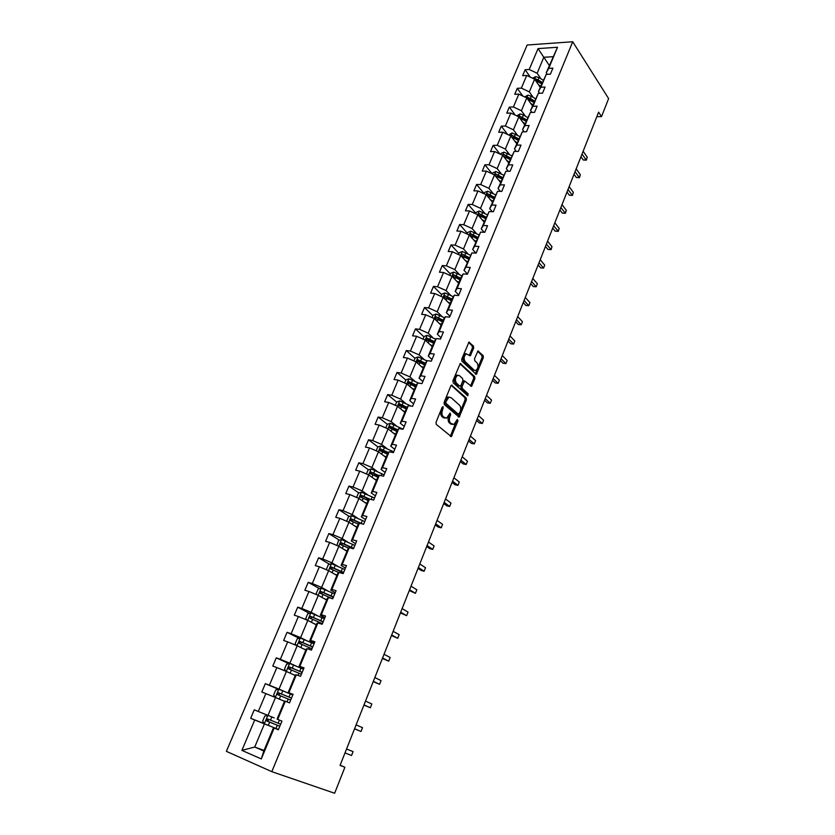 <?xml version="1.0" encoding="UTF-8"?>
<svg xmlns="http://www.w3.org/2000/svg" width="835" height="835" viewBox="0 0 835 835"><rect width="100%" height="100%" fill="white"/><g stroke="black" fill="none" stroke-linecap="round" stroke-linejoin="round"><path stroke-width="1.25" d="M443.145 406.666L442.174 407.167L436.037 422.27L436.267 424.378L451.317 436.621L457.977 420.923L457.371 419.41L453.916 424.524L450.639 423.199C449.22 421.612 448.98 419.389 449.929 416.529L450.712 414.598L450.086 413.064L446.61 418.199L443.249 416.842C441.798 415.225 441.558 412.981 442.508 410.089L443.145 406.666M473.675 348.174L473.466 346.076L468.936 342.162L461.734 359.092L461.943 361.211L476.315 374.372L483.329 357.672L483.141 355.595L477.944 351.013L474.562 358.601L474.771 360.689L477.036 362.891C478.622 365.782 478.236 368.308 475.887 370.479L474.113 370.155L465.105 361.545C463.467 358.632 463.842 356.075 466.212 353.873L470.272 355.804L473.675 348.174L472.412 348.028L472.203 345.92L468.623 342.402M271.813 771.665L334.637 793.25L344.897 767.24L340.054 765.424L598.622 112.151L601.513 116.597L608.621 98.593L572.726 41.75L271.813 771.665L226.379 751.354L527.135 45.017L572.726 41.75M452.194 385.206L450.837 385.885L444.084 402.47L444.314 404.589L459.156 417.114L466.368 399.986L466.16 397.909L451.474 385.102M452.967 380.645L460.262 363.496L474.697 376.627L474.906 378.704L471.493 386.365L464.615 380.969L462.099 386.365L462.308 388.463L468.132 393.796L467.819 395.79L453.186 382.764L452.967 380.645M547.322 74.357L546.236 72.76L557.509 47.261L548.72 68.397L552.906 68.157L550.401 74.19L546.215 74.419L540.871 87.247L545.067 87.059L542.531 93.165L538.335 93.332L532.928 106.316L537.135 106.17L534.567 112.349L530.371 112.475L524.902 125.605L529.108 125.511L526.52 131.763L522.313 131.836L516.781 145.123L520.988 145.081L518.368 151.396L514.162 151.427L508.567 164.86L512.773 164.871L510.122 171.269L505.906 171.238L500.248 184.838L504.465 184.9L501.783 191.372L497.566 191.288L491.836 205.045L496.053 205.17L493.339 211.714L489.122 211.579L483.329 225.502L487.546 225.68L484.791 232.297L480.574 232.109L474.708 246.2L478.935 246.429L476.148 253.13L471.932 252.89L465.993 267.148L470.209 267.44L467.402 274.224L463.174 273.922L457.162 288.346L461.39 288.701L458.54 295.569L454.313 295.204L448.228 309.816L452.455 310.223L449.574 317.175L445.347 316.747L439.189 331.537L443.416 332.006L440.494 339.052L436.267 338.561L430.035 353.529L434.263 354.071L431.309 361.19L427.082 360.636L420.767 375.802L424.994 376.397L421.999 383.62L417.771 382.994L411.384 398.347L415.611 399.015L412.584 406.321L408.346 405.633L401.885 421.174L406.113 421.915L403.034 429.315L398.806 428.553L392.262 444.293L396.489 445.107L393.379 452.601L389.152 451.766L382.514 467.715L386.741 468.592L383.589 476.18L379.361 475.282L372.64 491.429L376.867 492.379L373.673 500.071L369.456 499.09L362.64 515.445L366.868 516.479L363.632 524.265L359.415 523.211L352.516 539.786L356.733 540.892L353.466 548.783L349.239 547.656L342.256 564.439L346.473 565.619L343.154 573.624L338.937 572.403L331.86 589.416L336.077 590.679L332.716 598.789L328.499 597.495L321.318 614.727L325.535 616.073L322.133 624.288L317.916 622.91L310.651 640.372L314.858 641.812L311.403 650.131L307.196 648.67L299.828 666.372L304.034 667.896L300.537 676.329L296.331 674.774L288.868 692.716L293.064 694.323L289.515 702.872L285.32 701.233L277.752 719.415L281.948 721.127L278.347 729.79L274.151 728.047L261.303 758.932L241.899 750.373L254.717 719.989L250.667 718.319L254.247 709.844L258.297 711.493L265.854 693.603L261.793 692.017L265.332 683.667L269.392 685.222L276.844 667.572L272.774 666.069L276.27 657.823L280.33 659.295L287.678 641.875L283.618 640.455L287.063 632.325L291.123 633.713L298.387 616.522L294.306 615.186L297.709 607.16L301.779 608.465L308.94 591.493L304.869 590.241L308.219 582.319L312.3 583.54L319.367 566.788L315.286 565.619L318.594 557.79L322.686 558.939L329.658 542.406L325.577 541.31L328.844 533.586L332.925 534.661L339.814 518.337L335.733 517.314L338.958 509.684L343.049 510.686L349.844 494.56L345.753 493.621L348.946 486.085L353.038 487.014L359.749 471.097L355.658 470.22L358.81 462.788L362.901 463.634L369.529 447.925L365.438 447.122L368.548 439.774L372.64 440.556L379.184 425.036L375.092 424.305L378.161 417.051L382.253 417.761L388.724 402.439L384.632 401.771L387.659 394.611L391.761 395.247L398.149 380.113L394.047 379.507L397.042 372.441L401.144 373.015L407.449 358.058L403.357 357.526L406.311 350.533L410.413 351.055L416.644 336.286L412.542 335.806L415.465 328.896L419.567 329.355L425.725 314.764L421.623 314.346L424.514 307.52L428.605 307.917L434.691 293.502L430.599 293.148L433.448 286.405L437.55 286.739L443.562 272.492L439.461 272.2L442.279 265.54L446.381 265.812L452.32 251.742L448.228 251.502L451.015 244.916L455.106 245.135L460.972 231.222L456.881 231.044L459.636 224.531L463.728 224.698L469.531 210.952L465.439 210.827L468.164 204.398L472.255 204.502L477.985 190.923L473.894 190.839L476.587 184.483L480.678 184.545L486.346 171.112L482.254 171.091L484.916 164.808L488.997 164.819L494.602 151.542L490.521 151.563L493.141 145.353L497.232 145.311L502.764 132.191L498.683 132.264L501.282 126.127L505.363 126.033L510.843 113.059L506.761 113.184L509.329 107.11L513.41 106.974L518.817 94.146L514.746 94.313L517.283 88.312L521.364 88.124L526.718 75.442L522.637 75.661L525.152 69.722L529.223 69.493L538.043 48.607L557.509 47.261M546.236 72.76L548.72 68.397M533.158 97.34L529.317 91.892L534.64 79.2L540.203 87.247M534.64 79.2L526.718 75.442M529.317 91.892L521.364 88.124M539.671 93.28L538.429 91.495L546.215 74.419M538.429 91.495L540.871 87.247M525.33 116.117L521.416 110.742L526.791 97.904L532.459 105.857M526.791 97.904L518.817 94.146M521.416 110.742L513.41 106.974M531.958 112.422L530.538 110.46L538.335 93.332M530.538 110.46L532.928 106.316M517.397 135.113L513.421 129.811L518.869 116.827L524.62 124.676M518.869 116.827L510.843 113.059M513.421 129.811L505.363 126.033M524.161 131.805L522.553 129.634L530.371 112.475M522.553 129.634L524.902 125.605M509.381 154.329L505.342 149.089L510.843 135.969L516.698 143.703M510.843 135.969L502.764 132.191M505.342 149.089L497.232 145.311M516.301 151.406L514.475 149.027L522.313 131.836M514.475 149.027L516.781 145.123M501.271 173.753L497.169 168.607L502.733 155.32L508.682 162.95M502.733 155.32L494.602 151.542M497.169 168.607L488.997 164.819M508.358 171.258L506.313 168.649L514.162 151.427M506.313 168.649L508.567 164.86M493.067 193.417L488.892 188.345L494.518 174.901L500.572 182.416M494.518 174.901L486.346 171.112M488.892 188.345L480.678 184.545M500.353 191.34L498.046 188.501L505.906 171.238M498.046 188.501L500.248 184.838M484.77 213.301L480.522 208.312L486.22 194.712L492.379 202.112M486.22 194.712L477.985 190.923M480.522 208.312L472.255 204.502M492.285 211.683L489.675 208.583L497.566 191.288M489.675 208.583L491.836 205.045M476.378 233.424L472.057 228.508L477.818 214.762L484.081 222.026M477.818 214.762L469.531 210.952M472.057 228.508L463.728 224.698M484.143 232.266L481.211 228.905L489.122 211.579M481.211 228.905L483.329 225.502M467.882 253.777L463.488 248.955L469.322 235.032L475.689 242.181M469.322 235.032L460.972 231.222M463.488 248.955L455.106 245.135M475.95 253.12L472.652 249.467L480.574 232.109M472.652 249.467L474.708 246.2M459.292 274.371L454.824 269.632L460.722 255.552L467.193 262.576M460.722 255.552L452.32 251.742M454.824 269.632L446.381 265.812M467.485 274.016L463.989 270.279L471.932 252.89M463.989 270.279L465.993 267.148M450.597 295.214L446.047 290.57L452.017 276.322L458.603 283.211M452.017 276.322L443.562 272.492M446.047 290.57L437.55 286.739M458.77 295.005L455.221 291.342L461.191 277.001L463.174 273.922M455.221 291.342L457.162 288.346M441.798 316.308L437.164 311.758L443.208 297.333L449.908 304.086M443.208 297.333L434.691 293.502M437.164 311.758L428.605 307.917M449.961 316.246L446.339 312.655L452.382 298.147L454.313 295.204M446.339 312.655L448.228 309.816M432.885 337.653L428.178 333.196L434.294 318.594L441.11 325.212M434.294 318.594L425.725 314.764M428.178 333.196L419.567 329.355M441.037 337.747L437.352 334.23L443.468 319.544L445.347 316.747M437.352 334.23L439.189 331.537M423.867 359.248L419.086 354.896L425.276 340.127L432.206 346.598M425.276 340.127L416.644 336.286M419.086 354.896L410.413 351.055M432.008 359.509L428.261 356.075L434.45 341.202L436.267 338.561M428.261 356.075L430.035 353.529M414.745 381.125L409.881 376.867L416.143 361.91L423.188 368.235M416.143 361.91L407.449 358.058M409.881 376.867L401.144 373.015M422.865 381.543L419.055 378.182L425.318 363.131L427.082 360.636M419.055 378.182L420.767 375.802M405.507 403.253L400.56 399.109L406.906 383.964L414.077 390.143M406.906 383.964L398.149 380.113M400.56 399.109L391.761 395.247M413.607 403.848L409.734 400.57L416.08 385.332L417.771 382.994M409.734 400.57L411.384 398.347M396.155 425.662L391.114 421.623L397.543 406.29L404.839 412.323M397.543 406.29L388.724 402.439M391.114 421.623L382.253 417.761M404.234 426.424L400.289 423.23L406.718 407.804L408.346 405.633M400.289 423.23L401.885 421.174M386.688 448.353L381.564 444.429L388.066 428.898L395.487 434.764M388.066 428.898L379.184 425.036M381.564 444.429L372.64 440.556M394.746 449.282L390.738 446.182L397.241 430.557L398.806 428.553M390.738 446.182L392.262 444.293M377.107 471.326L371.888 467.506L378.474 451.787L386.031 457.496M378.474 451.787L369.529 447.925M371.888 467.506L362.901 463.634M385.144 472.433L381.052 469.427L387.649 453.603L389.152 451.766M381.052 469.427L382.514 467.715M367.4 494.591L362.087 490.886L368.757 474.969L376.449 480.501M368.757 474.969L359.749 471.097M362.087 490.886L353.038 487.014M375.416 495.886L371.251 492.963L377.931 476.942L379.361 475.282M371.251 492.963L372.64 491.429M357.568 518.138L352.172 514.558L358.925 498.443L366.742 503.808M358.925 498.443L349.844 494.56M352.172 514.558L343.049 510.686M365.563 519.62L361.325 516.802L368.089 500.572L369.456 499.09M361.325 516.802L362.64 515.445M347.621 541.998L342.12 538.544L348.957 522.219L356.921 527.396M348.957 522.219L339.814 518.337M342.12 538.544L332.925 534.661M355.585 543.668L351.274 540.944L358.121 524.505L359.415 523.211M351.274 540.944L352.516 539.786M337.538 566.161L331.933 562.832L338.864 546.288L346.963 551.298M338.864 546.288L329.658 542.406M331.933 562.832L322.686 558.939M345.471 568.03L341.087 565.41L348.028 548.752L349.239 547.656M341.087 565.41L342.256 564.439M327.32 590.637L321.621 587.433L328.646 570.681L336.891 575.492M328.646 570.681L319.367 566.788M321.621 587.433L312.3 583.54M335.232 592.704L330.775 590.188L337.799 573.311L338.937 572.403M330.775 590.188L331.86 589.416M316.976 615.426L311.173 612.358L318.292 595.386L326.349 599.822M318.292 595.386L308.94 591.493M311.173 612.358L301.779 608.465M324.857 617.702L320.316 615.291L327.435 598.194L328.499 597.495M320.316 615.291L321.318 614.727M306.497 640.539L300.59 637.616L307.802 620.415L316.006 624.663M307.802 620.415L298.387 616.522M300.59 637.616L291.123 633.713M314.346 643.034L309.722 640.737L316.935 623.411L317.916 622.91M309.722 640.737L310.651 640.372M295.882 665.986L289.87 663.199L297.177 645.779L305.516 649.828M297.177 645.779L287.678 641.875M289.87 663.199L280.33 659.295M303.7 668.699L298.993 666.507L306.299 648.962L307.196 648.67M298.993 666.507L299.828 666.372M285.121 691.766L279.005 689.125L286.405 671.476L295.246 675.484M286.405 671.476L276.844 667.572M279.005 689.125L269.392 685.222M292.908 694.71L288.106 692.633L295.517 674.847L296.331 674.774M288.106 692.633L288.868 692.716M274.214 717.902L267.993 715.407L275.487 697.517L284.14 701.16M275.487 697.517L265.854 693.603M267.993 715.407L258.297 711.493M277.752 719.415L277.084 719.112L284.589 701.076L285.32 701.233M264.048 750.404L254.738 747.033L264.424 723.903L270.697 726.346M264.424 723.903L254.717 719.989M241.899 750.373L254.738 747.033L263.818 750.978L273.515 727.671L274.151 728.047M596.816 116.723L601.513 116.597M344.897 767.24L340.127 765.236M552.916 56.707L543.815 57.281L537.135 73.25L540.913 78.772M549.284 65.454L538.043 48.607M278.431 729.581L273.515 727.671M263.818 750.978L261.303 758.932M537.135 73.25L529.223 69.493M264.267 723.621L250.667 718.319M278.483 689.334L265.332 683.667M288.889 663.668L276.27 657.823M299.201 638.326L287.063 632.325M309.409 613.318L297.709 607.16M319.523 588.633L308.219 582.319M329.522 564.262L318.594 557.79M352.934 548.637L350.877 547.353M339.417 540.193L328.844 533.586M359.572 523.253L357.975 522.199M349.207 516.437L338.958 509.684M368.788 499.821L365.626 497.629M358.883 492.974L348.946 486.085M378.067 476.775L373.621 473.539M368.465 469.792L358.81 462.788M387.43 454.136L381.971 449.992L388.15 452.987M377.931 446.913L368.548 439.774M395.237 430.63L390.957 427.217M403.075 429.221L390.331 423.303L387.283 424.305L378.161 417.051M403.044 407.376L400.048 404.892M396.625 402.052L387.659 394.611M410.987 384.507L409.108 382.879M405.862 380.071L397.042 372.441M419.118 362.077L418.116 361.169M414.985 358.351L406.311 350.533M423.992 336.891L415.465 328.896M432.895 315.682L424.514 307.52M441.694 294.734L433.448 286.405M450.389 274.026L442.279 265.54M458.979 253.558L451.015 244.916M467.464 233.33L459.636 224.531M475.866 213.343L468.164 204.398M484.164 193.574L476.587 184.483M492.191 173.826L484.916 164.808M499.925 154.016L493.141 145.353M507.596 134.445L501.282 126.127M515.226 115.115L509.329 107.11M522.793 96.015L517.283 88.312M530.298 77.144L525.152 69.722M442.164 407.209L441.245 409.891C440.285 412.772 440.536 415.016 441.976 416.634L443.249 416.842M444.825 418.137L441.976 416.634M452.173 424.462L449.376 422.99C447.957 421.404 447.717 419.18 448.666 416.321L449.574 413.711M450.315 436.225L456.849 420.099M458.164 416.717L465.116 399.788L464.907 397.721L451.213 385.29M445.838 401.906L446.005 403.378L458.425 414.317L460.168 411.812C461.097 408.983 460.868 406.77 459.48 405.173L451.036 397.627L448.833 397.283L445.838 401.906L444.575 401.708L444.731 403.18L446.005 403.378M457.622 414.181L444.731 403.18M449.334 397.126L447.57 397.095L445.399 399.662L446.673 399.861M444.575 401.708L445.399 399.662M459.97 363.716L473.445 376.46L474.697 376.627M470.533 385.968L473.643 378.526L473.445 376.46M463.999 380.885L462.705 381.574L460.836 386.188L461.056 388.275L466.869 393.609L468.132 393.796M466.89 395.289L466.869 393.609M459.438 375.646L457.59 375.332C455.148 377.566 454.762 380.144 456.432 383.067L459.688 386.052L461.014 385.373L462.882 380.75L462.673 378.652L459.438 375.646M457.862 375.228L456.317 375.155C453.875 377.389 453.499 379.967 455.169 382.879L456.432 383.067M459.709 386.062L458.415 385.864L455.169 382.879M469.312 355.418L472.412 348.028M466.452 353.779L464.949 353.716C462.569 355.908 462.204 358.465 463.832 361.388L465.105 361.545M474.416 370.385L472.85 369.978L463.832 361.388M475.365 373.976L482.077 357.516L481.878 355.439L477.62 351.253M267.878 715.365L264.789 716.054L262.67 721.106L264.382 723.799L278.483 729.456M280.654 724.227L267.628 718.987L266.396 720.709L279.819 726.252L268.327 721.628L268.192 719.655M345.001 752.919L351.556 755.487L353.08 751.615L346.556 748.995M351.556 755.487L353.08 751.615L346.546 749.026M281.645 700.106L284.505 701.275M275.279 697.434L273.65 694.96L275.748 689.971L278.869 689.24L292.814 694.939M291.498 698.102L278.587 692.81L277.356 694.501L290.674 700.095M354.541 728.83L361.012 731.481L362.515 727.661L356.096 724.905M277.356 694.501L278.775 695.106L280.101 693.467L291.478 698.144M354.572 728.757L361.012 731.481L362.515 727.661M292.448 674.21L295.287 675.4M285.935 671.288L284.484 669.159L286.551 664.232L289.672 663.47L303.491 669.2M302.197 672.311L289.401 666.988L288.169 668.637L301.383 674.283M363.935 705.084L370.354 707.767L371.836 703.989L365.521 701.087M288.169 668.637L289.568 669.273L290.893 667.676L302.155 672.415M364.018 704.886L370.354 707.767L371.836 703.989M303.105 648.659L305.923 649.86M296.446 645.476L295.173 643.691L297.218 638.827L300.329 638.044L314.033 643.795M312.76 646.864L300.078 641.499L298.846 643.107L311.956 648.816M373.224 681.631L379.581 684.335L381.052 680.609L374.842 677.55M298.846 643.107L300.214 643.785L301.539 642.219L312.697 647.021M373.349 681.297L379.581 684.335L381.052 680.609M313.636 623.442L316.423 624.653M306.789 619.998L305.725 618.558L307.739 613.756L310.85 612.942L324.439 618.714M323.176 621.751L310.61 616.345L309.378 617.921L322.383 623.672M382.399 658.439L388.703 661.184L390.154 657.5L384.037 654.296M310.724 618.61L312.05 617.096L323.093 621.95M382.576 658.001L388.703 661.184L390.154 657.5M324.022 598.549L326.777 599.77M316.987 594.844L316.152 593.737L318.135 589.009L321.235 588.164L334.71 593.956M333.468 596.952L321.016 591.514L319.784 593.059L332.226 598.632M391.469 635.529L397.711 638.305L399.151 634.663L393.139 631.312M321.068 593.727L322.425 592.307L333.363 597.213M391.688 634.976L397.711 638.305L399.151 634.663M334.271 573.969L337.006 575.2M327.017 570.002L326.433 569.251L328.395 564.575L331.485 563.709L344.855 569.522M400.424 612.89L406.624 615.687L408.033 612.086L402.126 608.6M343.623 572.476L331.276 566.996L330.044 568.51L330.493 568.875L338.833 572.497M331.286 569.167L332.674 567.821L343.498 572.779M400.696 612.222L406.624 615.687L408.033 612.086M344.396 549.712L347.109 550.954M336.902 545.464L338.519 540.454L341.609 539.556L354.865 545.391M409.286 590.512L415.423 593.341L416.822 589.781L411.008 586.149M353.654 548.313L341.411 542.802L340.189 544.284L340.638 544.65L348.665 548.178M341.39 544.921L342.778 543.658L353.508 548.668M409.599 589.729L415.423 593.341L416.822 589.781M354.395 525.758L357.077 527.01M346.64 521.228L348.519 516.635L351.598 515.717L364.749 521.572M418.043 568.395L421.195 570.451L424.128 571.244L425.516 567.727L419.796 563.969M362.755 524.046L351.42 518.911L350.189 520.362L350.658 520.737L358.445 524.182M351.358 520.977L352.767 519.798L360.95 523.597M418.387 567.508L424.128 571.244L425.516 567.727M364.269 502.106L366.92 503.369M356.576 497.441L358.392 493.12L361.461 492.18L374.518 498.046M426.695 546.539L429.806 548.658L432.728 549.409L434.096 545.933L428.47 542.04M369.895 499.194L361.305 495.322L360.073 496.741L360.543 497.128L368.141 500.52M361.221 497.347L362.62 496.23L369.227 499.34M427.092 545.537L432.728 549.409L434.096 545.933M374.007 478.747L376.648 480.021M366.429 473.967L368.141 469.896L371.21 468.936L384.152 474.823M435.244 524.923L438.302 527.115L441.235 527.814L442.581 524.38L437.049 520.372M379.038 475.647L371.064 472.025L369.832 473.414L377.817 477.202M370.959 474.019L372.358 472.965L378.725 476.013M435.682 523.827L441.235 527.814L442.581 524.38M383.63 455.691L386.25 456.964M376.167 450.796L377.775 446.965L380.833 445.973L393.671 451.881M443.709 503.557L446.715 505.822L449.637 506.48L450.973 503.077L445.535 498.944M388.473 452.591L380.697 449.021L379.476 450.389L387.409 454.177M380.572 450.973L381.971 449.992L380.697 449.021M444.178 502.357L449.637 506.48L450.973 503.077M393.139 432.906L395.727 434.2M387.283 424.305L385.78 427.906M452.069 482.432L455.023 484.759L457.956 485.375L459.271 482.014L453.916 477.756M397.825 429.816L390.206 426.299L388.995 427.635L396.875 431.445M390.081 428.219L391.469 427.29L397.481 430.255M452.58 481.137L457.956 485.375L459.271 482.014M402.522 410.413L405.09 411.707M395.268 405.299L396.677 401.938L399.725 400.904L411.008 406.06M460.336 461.546L463.248 463.947L466.17 464.51L467.475 461.191L462.204 456.818M407.073 407.334L399.61 403.858L398.399 405.173L406.227 408.983M399.527 406.092L400.842 404.881L406.718 407.814M460.878 460.158L466.17 464.51L467.475 461.191M411.801 388.181L414.348 389.496M404.641 382.973L405.956 379.831L408.993 378.777L418.617 383.119M468.508 440.901L471.378 443.354L474.301 443.886L475.595 440.598L470.397 436.11M416.216 385.133L408.899 381.689L407.689 382.983L415.465 386.803M408.785 383.902L410.11 382.733L415.924 385.686M469.093 439.408L474.301 443.886L475.595 440.598M420.955 366.231L423.481 367.546M413.899 360.918L415.131 357.996L418.158 356.921L426.925 360.856M476.587 420.475L479.415 422.99L482.327 423.481L483.611 420.235L478.507 415.632M425.286 363.215L418.064 359.791L416.863 361.064L424.587 364.895M417.928 361.972L419.253 360.866L425.025 363.83M477.213 418.899L482.327 423.481L483.611 420.235M430.015 344.542L432.509 345.867M423.053 339.135L424.18 336.432L427.207 335.336L435.818 339.208M484.582 400.278L487.358 402.856L490.281 403.305L491.544 400.09L486.523 395.383M434.294 341.588L427.123 338.154L425.923 339.407L433.605 343.248M426.967 340.304L428.303 339.25L434.023 342.235M485.239 398.608L490.281 403.305L491.544 400.09M438.949 323.114L441.433 324.45M432.081 317.603L433.135 315.119L436.141 314.002L444.627 317.832M492.493 380.301L495.218 382.941L498.14 383.348L499.393 380.175L494.445 375.353M443.187 320.223L436.079 316.778L434.889 318.01L442.508 321.861M436.079 316.778L442.905 320.901M493.182 378.547L498.14 383.348L499.393 380.175M447.79 301.946L450.242 303.282M441.016 296.341L441.976 294.056L444.982 292.928L453.332 296.707M500.311 360.553L502.994 363.246L505.916 363.611L507.148 360.469L502.284 355.553M451.986 299.107L444.93 295.653L443.729 296.874L451.307 300.725M444.93 295.653L451.683 299.817M501.031 358.716L505.916 363.611L507.148 360.469M456.515 281.019L458.947 282.366M449.835 275.331L450.712 273.243L453.708 272.095L461.932 275.832M508.045 341.014L510.686 343.759L513.598 344.093L514.83 340.983L510.039 335.962M460.669 278.243L453.666 274.788L452.476 275.978L460.002 279.84M453.666 274.788L460.367 278.984M508.797 339.094L513.598 344.093L514.83 340.983M465.137 260.353L467.558 261.699M458.551 254.571L459.344 252.681L462.339 251.512L470.449 255.218M515.696 321.684L518.295 324.491L521.207 324.784L522.418 321.705L517.71 316.59M469.26 257.618L462.308 254.164L461.118 255.343L468.602 259.205M462.308 254.164L468.936 258.391M516.479 319.68L521.207 324.784L522.418 321.705M473.664 239.916L476.065 241.273M467.162 234.05L467.882 232.349L470.867 231.17L478.873 234.844M523.263 302.562L525.82 305.422L528.732 305.683L529.933 302.646L525.288 297.427M477.745 237.244L470.846 233.779L469.667 234.938L477.098 238.8M470.846 233.779L477.411 238.048M524.088 300.485L528.732 305.683L529.933 302.646M482.098 219.72L484.467 221.087M475.679 213.77L476.315 212.267L479.29 211.067L487.202 214.699M530.747 283.649L533.273 286.562L536.174 286.781L537.364 283.775L532.793 278.473M486.127 217.1L479.28 213.635L478.1 214.772L485.49 218.645M479.28 213.635L485.782 217.935M531.603 281.489L536.174 286.781L537.364 283.775M490.427 199.763L492.775 201.131M484.091 193.73L484.655 192.405L487.619 191.184L495.437 194.795M538.147 264.935L540.642 267.899L543.543 268.087L544.712 265.113L540.224 259.716M494.424 197.196L487.619 193.72L486.45 194.847L493.788 198.72M487.619 193.72L494.059 198.052M539.034 262.701L543.543 268.087L544.712 265.113M498.652 180.036L500.99 181.414M492.41 173.93L492.89 172.782L495.854 171.54L503.609 175.131M545.474 246.429L547.927 249.435L550.829 249.592L551.987 246.649L547.562 241.158M494.967 175.454L501.992 179.024M502.618 177.521L495.865 174.045L494.685 175.089M495.865 174.045L502.242 178.398M546.393 244.112L551.09 249.634L547.927 249.435M551.987 246.649L551.09 249.634M506.793 160.529L509.11 161.906M500.635 154.35L501.042 153.369L503.996 152.127L511.698 155.707M552.728 228.112L555.139 231.159L558.041 231.285L559.189 228.373L554.837 222.799M503.296 156.051L510.091 159.548M510.717 158.065L504.016 154.579L502.827 155.446M504.016 154.579L510.331 158.974M553.668 225.721L558.291 231.368L555.139 231.159M559.189 228.373L558.291 231.368M514.84 141.251L517.136 142.639M508.755 134.988L512.043 132.922L519.694 136.502M559.899 209.982L562.279 213.082L565.17 213.175L566.307 210.295L562.018 204.627M511.5 136.825L518.107 140.301M518.723 138.829L512.064 135.343L510.916 136.063M512.064 135.343L518.337 139.769M560.88 207.529L565.41 213.29L562.279 213.082M566.307 210.295L565.41 213.29M522.793 122.181L525.079 123.58M516.792 115.856L519.996 113.936L523.451 114.969L527.605 117.516M567.007 192.05L569.334 195.192L572.236 195.254L573.353 192.394L569.136 186.654M519.589 117.818L526.04 121.273M526.645 119.812L520.038 116.326L518.942 116.931M520.038 116.326L526.238 120.783M567.998 189.524L572.455 195.4L569.334 195.192M573.353 192.394L572.455 195.4M530.663 103.331L532.928 104.73M524.735 96.933L527.866 95.169L531.3 96.192L535.423 98.739M574.031 174.296L576.327 177.49L579.219 177.521L580.335 174.692L576.181 168.868M527.584 99.021L533.868 102.454M534.473 101.014L530.35 98.467L527.908 97.528L526.875 98.019M527.908 97.528L528.868 98.874L534.056 102.006M575.054 171.707L579.427 177.688L576.327 177.49M580.335 174.692L579.427 177.688M538.439 84.7L540.683 86.099M532.594 78.229L535.642 76.611L539.066 77.613L543.147 80.17M580.983 156.73L583.247 159.965L586.139 159.965L587.235 157.168L583.143 151.26M535.485 80.431L541.623 83.844M542.218 82.425L538.126 79.868L535.694 78.928L534.734 79.335M535.694 78.928L536.644 80.296L541.79 83.437M582.037 154.068L586.327 160.174L583.247 159.965M587.235 157.168L586.327 160.174M441.245 409.891L442.508 410.089M443.187 417.667L444.45 417.876M449.449 414.39L450.712 414.598M448.666 416.321L449.929 416.529M449.376 422.99L450.639 423.199M450.566 424.003L451.818 424.211M456.724 420.715L457.977 420.923M450.764 435.557L452.017 435.786M442.039 407.95L443.302 408.148M464.907 397.721L466.16 397.909M465.116 399.788L466.368 399.986M458.572 416.091L459.834 416.3M457.173 414.108L458.425 414.317M460.21 363.528L460.962 363.622M473.643 378.526L474.906 378.704M470.888 385.405L472.14 385.582M462.705 381.574L463.968 381.752M460.836 386.188L462.099 386.365M461.056 388.275L462.308 388.463M458.415 385.864L459.688 386.052M469.635 354.885L470.898 355.042M472.85 369.978L474.113 370.155M477.86 351.055L478.612 351.138M481.878 355.439L483.141 355.595M482.077 357.516L483.329 357.672M475.689 373.433L476.942 373.61M468.852 342.204L469.635 342.298M472.203 345.92L473.466 346.076M267.847 715.376L264.34 723.726M277.293 725.239L275.957 728.454M279.433 720.104L278.139 723.214M269.653 722.181L268.306 725.396M271.834 716.952L270.498 720.146M268.327 721.628L266.772 721.012M278.786 689.261L275.352 697.455M288.179 699.072L287 701.891M290.319 693.906L289.004 697.068M280.602 695.972L279.287 699.114M282.762 690.806L281.447 693.968M280.101 693.467L278.587 692.81M289.588 663.491L286.269 671.423M298.92 673.24L298.022 675.4M301.028 668.146L299.734 671.267M291.415 670.108L290.131 673.167M293.544 665.004L292.24 668.136M290.893 667.676L289.401 666.988M300.245 638.065L297.041 645.726M309.514 647.751L308.887 649.254M311.601 642.731L310.317 645.81M302.082 644.589L300.84 647.563M304.19 639.547L302.896 642.637M301.539 642.219L300.078 641.499M310.766 612.963L307.666 620.363M319.972 622.597L319.607 623.463M322.039 617.629L320.765 620.666M312.614 619.393L311.403 622.284M314.691 614.424L313.417 617.472M312.05 617.096L310.61 616.345M321.151 588.184L318.156 595.334M332.33 592.86L331.088 595.856M323.009 594.53L321.83 597.338M325.055 589.625L323.803 592.631M322.425 592.307L321.016 591.514M331.411 563.729L328.52 570.629M342.496 568.405L341.264 571.37M333.269 569.981L332.121 572.716M335.284 565.138L334.052 568.113M332.674 567.821L331.276 566.996M341.525 539.587L338.739 546.236M352.537 544.263L351.316 547.186M343.394 545.756L342.287 548.407M345.387 540.976L344.166 543.898M342.778 543.658L341.411 542.802M351.525 515.738L348.832 522.157M362.442 520.424L361.242 523.315M353.393 521.823L352.318 524.401M355.366 517.105L354.155 519.996M352.767 519.798L351.42 518.911M361.388 492.201L358.799 498.391M372.233 496.888L371.147 499.487M363.267 498.203L362.223 500.708M365.219 493.548L364.018 496.397M362.62 496.23L361.305 495.322M371.137 468.957L368.632 474.917M381.887 473.643L381.063 475.647M373.015 474.875L372.003 477.307M374.936 470.272L373.767 473.09M372.358 472.965L371.064 472.025M380.76 445.994L378.349 451.735M391.438 450.691L390.843 452.1M382.649 451.839L381.658 454.198M384.549 447.299L383.38 450.075M390.258 423.324L387.941 428.846M400.863 428.021L400.508 428.856M392.158 429.086L391.197 431.371M394.036 424.597L392.878 427.353M391.469 427.29L390.206 426.299M399.641 400.925L397.418 406.238M401.552 406.614L400.623 408.837M403.399 402.188L402.261 404.902M400.842 404.881L399.61 403.858M408.92 378.808L406.781 383.912M410.83 384.424L409.922 386.574M412.657 380.04L411.54 382.722M410.11 382.733L408.899 381.689M418.074 356.952L416.028 361.858M419.995 362.494L419.118 364.582M421.8 358.163L420.694 360.814M419.253 360.866L418.064 359.791M427.134 335.357L425.161 340.064M429.044 340.826L428.198 342.851M430.829 336.557L429.743 339.177M428.303 339.25L427.123 338.154M436.068 314.033L434.179 318.542M437.989 319.429L437.175 321.392M439.753 315.202L438.678 317.791M444.909 292.949L443.093 297.281M446.829 298.283L446.036 300.183M448.572 294.108L447.508 296.665M453.635 272.127L451.902 276.26M455.566 277.387L454.793 279.224M457.288 273.264L456.234 275.79M462.266 251.544L460.607 255.5M464.197 256.731L463.456 258.516M465.899 252.661L464.855 255.155M470.794 231.201L469.207 234.979M472.725 236.326L472.005 238.048M474.405 232.297L473.382 234.771M479.217 211.088L477.703 214.699M481.158 216.161L480.459 217.82M482.818 212.173L481.805 214.616M487.546 191.215L486.106 194.659M489.487 196.215L488.819 197.832M491.137 192.29L490.124 194.691M495.781 171.572L494.404 174.849M497.723 176.509L497.075 178.074M499.351 172.626L498.359 175.006M503.923 152.158L502.618 155.268M505.874 157.032L505.238 158.535M507.482 153.191L506.49 155.54M511.97 132.953L510.728 135.917M513.922 137.775L513.316 139.226M515.508 133.976L514.537 136.303M519.923 113.977L518.754 116.775M521.875 118.727L521.29 120.136M523.451 114.969L522.491 117.276M527.793 95.2L526.687 97.852M529.745 99.908L529.181 101.265M531.3 96.192L530.35 98.467M535.569 76.643L534.525 79.148M537.531 81.287L536.978 82.592M539.066 77.613L538.126 79.868M450.639 436.496L451.317 436.621M458.488 417.009L459.156 417.114M447.57 397.095L448.833 397.283M470.867 386.271L471.493 386.365M463.352 380.791L464.615 380.969M456.317 375.155L457.59 375.332M469.635 355.72L470.272 355.804M464.949 353.716L466.212 353.873M475.689 374.289L476.315 374.372M267.847 721.283L266.396 720.709M301.936 672.311L301.623 673.083M312.478 646.916L311.987 648.117M322.884 621.845L322.216 623.463M310.672 618.599L309.378 617.921M333.155 597.109L332.487 598.716M320.817 593.633L319.784 593.059M343.289 572.674L342.924 573.551M330.931 569.032L330.044 568.51M340.962 544.764L340.189 544.284M350.888 520.81L350.189 520.362M360.71 497.169L360.073 496.741M370.416 473.831L369.832 473.414M380.008 450.796L379.476 450.389"/></g></svg>
